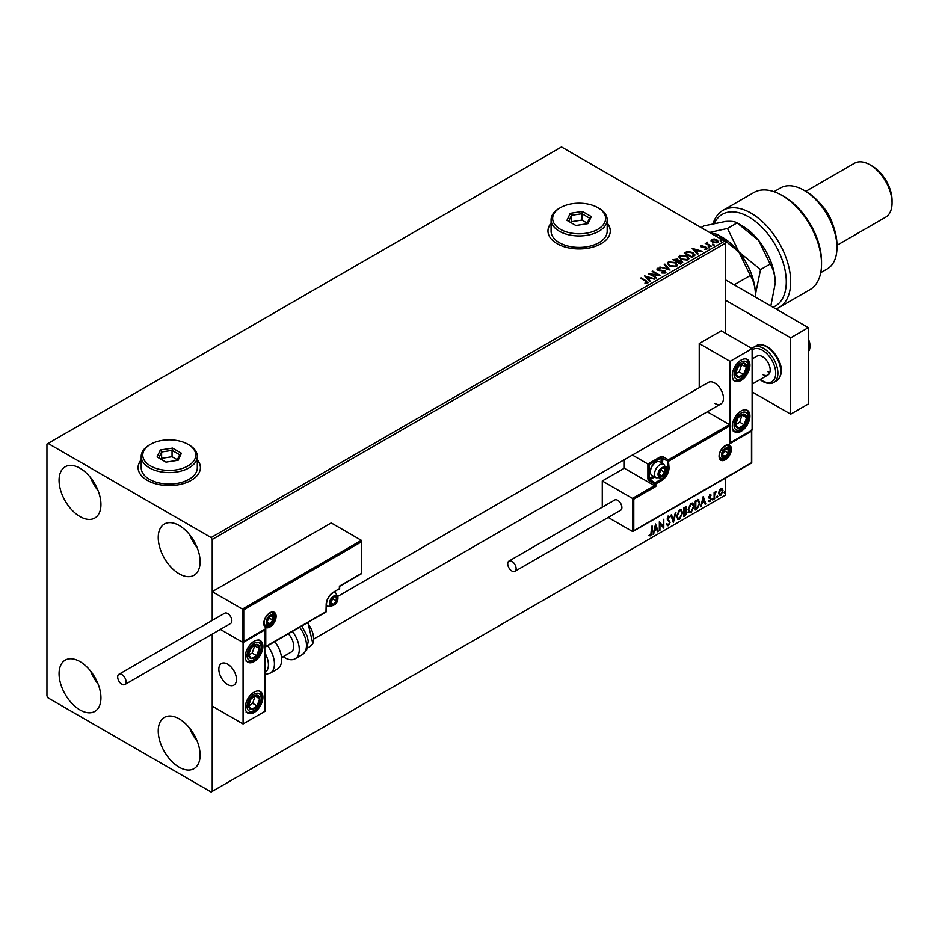 <?xml version="1.0" encoding="UTF-8"?>
<svg xmlns="http://www.w3.org/2000/svg" width="939" height="939" viewBox="0 0 939 939"><rect width="100%" height="100%" fill="white"/><g stroke="black" fill="none" stroke-linecap="round" stroke-linejoin="round"><path stroke-width="1.41" d="M141.202 459.746A31.163 17.994 0 0 0 138.092 467.587A31.163 17.994 0 0 0 147.212 480.31A31.163 17.994 0 0 0 181.18 484.207A31.163 17.994 0 0 0 200.418 467.587A31.163 17.994 0 0 0 197.296 459.746M141.202 460.004A31.163 17.994 0 0 0 138.092 467.716M551.087 223.106A31.163 17.994 0 0 0 547.965 230.947A31.163 17.994 0 0 0 557.097 243.671A31.163 17.994 0 0 0 591.054 247.567A31.163 17.994 0 0 0 610.291 230.947A31.163 17.994 0 0 0 607.181 223.106M551.087 223.365A31.163 17.994 0 0 0 547.965 231.076M179.173 767.21A29.602 17.09 60 0 1 159.83 741.117A29.602 17.09 60 0 1 164.372 717.396A29.602 17.09 60 0 1 179.173 718.863A29.602 17.09 60 0 1 198.505 744.956A29.602 17.09 60 0 1 193.974 768.677A29.602 17.09 60 0 1 179.173 767.21M197.225 741.247A29.602 17.09 60 0 1 189.76 728.3M80.003 516.567A29.602 17.09 60 0 1 60.659 490.487A29.602 17.09 60 0 1 65.202 466.765A29.602 17.09 60 0 1 80.003 468.221A29.602 17.09 60 0 1 99.346 494.313A29.602 17.09 60 0 1 94.804 518.035A29.602 17.09 60 0 1 80.003 516.567M98.067 490.604A29.602 17.09 60 0 1 90.59 477.658M179.173 573.823A29.602 17.09 60 0 1 159.83 547.73A29.602 17.09 60 0 1 164.372 524.009A29.602 17.09 60 0 1 179.173 525.476A29.602 17.09 60 0 1 198.505 551.569A29.602 17.09 60 0 1 193.974 575.29A29.602 17.09 60 0 1 179.173 573.823M197.225 547.86A29.602 17.09 60 0 1 189.76 534.913M80.003 709.954A29.602 17.09 60 0 1 60.659 683.874A29.602 17.09 60 0 1 65.202 660.152A29.602 17.09 60 0 1 80.003 661.608A29.602 17.09 60 0 1 99.346 687.7A29.602 17.09 60 0 1 94.804 711.422A29.602 17.09 60 0 1 80.003 709.954M98.067 683.991A29.602 17.09 60 0 1 90.59 671.045M725.671 333.368L725.671 243.037L212.226 539.467L211.122 537.566L724.568 241.123L561.499 146.977L46.95 444.053L46.95 695.963L48.053 697.877L211.122 792.023L212.226 791.389L212.226 634.095L212.226 706.14L243.072 723.957L265.115 711.234L264.728 629.576M719.227 490.581L720.835 488.573L722.431 488.726L723.007 490.71L720.835 495.311L719.532 495.44L718.652 493.221L719.227 490.581M722.114 488.468L723.007 490.71M714.11 499.079L714.11 492.576L714.696 492.236L714.696 493.186L716.187 491.484L714.79 494.266L714.11 499.079M709.99 494.83L711.14 495.099L709.461 496.813L711.14 499.032L709.884 501.626L708.663 501.449L710.541 499.407L708.863 497.189L709.99 494.83L711.14 495.099L710.377 495.534M710.788 495.862L709.591 495.358L709.461 496.813M709.015 496.567L711.14 499.032M710.694 498.773L709.884 501.626L708.663 501.449M709.004 500.651L709.825 500.874M710.4 498.867L709.051 498.081M698.217 499.665L699.966 502.905L697.008 508.95L695.224 509.983L695.224 501.086L698.886 499.83M685.834 506.743L685.447 510.311L687.113 512.142L685.294 515.722L683.745 516.603L683.745 507.706L686.08 506.825L686.62 508.257L685.893 510.57L686.55 510.675M673.369 522.6L670.892 515.124L671.538 514.748L673.416 520.429L675.939 512.213L673.369 522.6M659.917 530.371L659.331 530.711L659.331 521.802L663.18 526.216L663.779 519.232L663.779 528.141L659.917 523.739L659.917 530.371L659.331 530.195M651.513 532.237L652.112 525.969L652.112 531.99L650.692 535.923L649.236 535.735L649.542 534.878L650.692 535.007L651.513 532.237M651.666 526.227L650.692 535.923L649.236 535.735M212.226 791.389L725.671 494.947L725.671 477.963M243.741 609.834L243.741 641.384L265.772 628.661L265.772 646.466L326.15 611.606L326.15 604.739A10.282 5.939 -60 0 1 333.427 592.145L339.378 588.706L339.378 586.171L361.409 573.447L361.409 541.885L243.741 609.834L212.226 591.64L212.226 620.421L212.226 539.467M655.563 523.974L658.133 531.392L657.488 531.767L656.701 529.373L654.53 530.617L653.098 534.303L655.563 523.974M669.542 517.729L668.063 516.931L669.096 517.483L668.063 516.931L667.289 518.504L669.66 522.049L668.474 525.652L666.737 524.713L667.218 523.985L668.427 524.772L669.507 522.636L667.136 519.138L668.509 516.274L670 516.919L669.542 517.729L668.509 517.189L667.735 518.762L670.106 522.307L668.474 525.652L667.476 525.723M667.218 523.985L668.427 524.772M668.509 516.274L670 516.919L669.214 517.283M676.632 516.309L679.554 509.889L681.35 509.736L682.559 512.835L679.601 519.232L677.852 519.373L676.632 516.309M688.099 509.677L691.034 503.269L692.818 503.116L694.027 506.215L691.081 512.612L689.32 512.753L688.099 509.677M703.229 496.461L705.799 503.879L705.154 504.255L704.356 501.849L702.196 503.104L700.752 506.79L703.229 496.461M712.231 499.536L712.724 498.515L712.724 499.994L711.785 499.29M712.724 498.515L713.217 498.973L712.278 499.736M716.774 496.907L717.267 495.886L717.267 497.365L716.34 496.661M717.267 495.886L717.76 496.344L716.833 497.118M724.192 492.635L724.685 491.602L724.685 493.092L723.746 492.376M724.685 491.602L725.178 492.059L724.251 492.834M711.128 240.807L711.785 239.339L714.321 238.952L716.891 239.774L718.37 241.652L717.619 242.708L712.548 242.285L711.058 240.407M710.8 246.534L705.166 243.283L706.586 243.412L707.337 242.133L707.654 243.929L711.398 246.194L710.8 246.534M705.6 243.53L706.586 243.929L707.337 242.133M707.29 242.743L707.654 244.433L710.952 246.441M700.611 246.429L700.952 245.595L702.9 245.396L701.679 245.971L701.867 246.746L706.304 247.368L706.68 249.023L704.696 249.293L705.917 248.659L705.741 247.72L702.36 247.497L701.304 247.098L700.952 245.595L700.553 246.171M701.679 245.971L701.867 247.25L702.525 246.957M707.126 248.401L706.68 249.023M704.52 249.305L705.917 249.175L705.741 247.72M693.71 256.406L691.914 257.439L684.202 252.99L687.477 251.406L692.9 252.532L694.966 254.915L693.71 256.406M680.446 264.059L672.735 259.61L677.512 259.058L678.428 260.42L681.62 260.854L682.7 262.227L680.446 264.059M678.451 260.22L678.428 260.925L681.62 260.854M670.059 270.056L659.871 267.028L668.251 268.953L664.272 264.493L664.918 264.117L670.059 270.056M656.607 277.815L648.309 273.707L657.91 274.798L652.159 271.477L652.758 271.136L660.469 275.597L650.88 274.505L656.607 277.815M644.952 283.578L646.795 282.803L645.621 281.184L640.492 278.214L641.091 277.874L646.302 280.878L647.593 283.261L645.246 283.59L644.952 283.073L646.971 282.651M648.11 282.545L647.593 283.261M211.122 537.566L48.053 443.419M644.553 275.878L654.835 278.848L650.927 278.249L648.755 279.505L650.434 281.383L649.788 281.759L644.553 275.878M665.364 272.991L661.948 273.014L664.53 272.556L664.307 271.183L657.723 270.127L657.3 268.284L660.094 268.178L658.086 268.754L658.286 269.763L664.906 270.843L665.364 272.991L665.927 272.193M662.042 272.521L664.53 273.073L664.307 271.183M656.819 269.012L660.094 268.178M658.086 268.754L658.286 270.268L659.636 270.127M669.507 265.96L667.383 263.343L668.345 261.911L675.399 262.521L677.477 265.138L676.503 266.57L669.507 265.96M680.975 259.34L678.85 256.723L679.813 255.291L686.867 255.889L688.944 258.518L687.97 259.939L680.975 259.34M692.207 248.365L702.489 251.323L698.581 250.736L696.421 251.981L698.1 253.87L697.454 254.246L692.207 248.365M708.382 247.309L708.229 246.652L709.52 247.391M712.924 244.68L712.783 244.023L714.063 244.762M720.342 240.396L720.19 239.738L721.481 240.478M724.568 241.123L725.671 243.037M610.291 231.076A31.163 17.994 0 0 0 607.181 223.365M200.418 467.716A31.163 17.994 0 0 0 197.296 460.004M640.938 278.472L641.091 277.874M641.091 278.39L646.302 281.395L647.593 283.766M645.058 276.453L654.248 279.176M650.14 281.559L648.755 279.505M646.455 276.923L648.215 279.411L649.882 277.944L646.455 276.923L648.215 278.895L649.882 277.944M649.236 274.247L657.91 274.798M652.605 271.735L652.758 271.136M652.758 271.653L659.554 275.573M656.173 278.073L650.88 274.505M664.53 273.073L664.307 271.688L664.53 273.073M658.086 269.258L658.286 270.268L658.086 269.258M659.636 270.643L661.138 270.15M661.138 270.655L664.906 270.843M664.906 271.359L665.892 272.427M660.516 267.169L668.251 268.953M664.577 264.821L664.918 264.117M664.918 264.622L669.648 269.927M667.406 263.613L668.345 261.911M668.345 262.415L675.399 262.521M675.399 263.026L677.453 265.397M668.427 263.789L670.094 266.124L675.681 266.629L676.467 265.174M674.801 262.861L669.155 262.357L668.392 263.519L670.094 265.62L675.681 266.124L676.491 264.915L674.801 262.861M673.169 259.857L677.512 259.058M677.512 259.563L678.428 260.925M681.62 261.359L682.653 262.462M677.383 261.605L680.247 263.765L681.021 261.195L677.383 261.605L680.247 263.26L681.021 261.195M674.12 259.716L676.585 261.652L676.925 259.41L674.12 259.716L676.585 261.148L676.925 259.41M678.874 256.981L679.813 255.291M679.813 255.795L686.867 255.889M686.867 256.406L688.933 258.765M679.895 257.169L681.561 259.504L687.16 260.009L687.935 258.554M686.268 256.241L680.634 255.737L679.871 256.899L681.561 259L687.16 259.504L687.958 258.295L686.268 256.241M684.637 253.237L687.477 251.406M687.477 251.922L692.9 252.532M692.9 253.037L694.93 255.173M693.745 255.748L692.301 252.873L687.9 252.016L685.587 253.096L691.714 257.145L693.874 254.962M685.587 253.096L691.714 256.64L693.909 255.22M692.724 248.941L701.914 251.664M697.794 254.035L696.421 251.981M694.121 249.41L695.881 251.887L697.536 250.42L694.121 249.41L695.881 251.382L697.536 250.42M700.952 246.1L702.9 245.912M701.679 246.488L701.867 247.25L701.679 246.488M702.525 247.462L705.236 246.969M705.236 247.485L706.304 247.368M706.304 247.873L706.68 249.539M705.917 249.175L705.741 248.236L705.917 249.175M708.382 247.814L708.229 247.157M709.368 247.239L709.52 247.896M706.586 243.929L706.691 242.79M707.29 243.248L707.654 244.433L707.29 243.248M712.924 245.185L712.783 244.527M713.91 244.621L714.063 245.279M711.128 241.311L711.785 239.339M711.785 239.844L714.321 238.952M714.321 239.457L716.891 239.774M716.891 240.29L718.347 241.898M712.478 240.243L713.147 242.462L716.927 242.814L717.419 241.781M712.02 240.748L712.478 239.738L713.147 241.945L717.455 242.039M716.927 242.814L716.304 240.126L712.478 239.738M720.342 240.9L720.19 240.243M721.328 240.337L721.481 240.994M650.258 535.664L648.802 535.476M655.469 524.396L658.133 531.392M654.53 530.617L656.701 529.373M654.096 530.371L653.744 533.927M655.61 526.098L654.342 529.303L656.443 528.598L655.61 526.098L654.788 529.561M659.331 521.861L663.18 526.216M663.333 519.49L663.333 527.847M659.471 530.112L659.917 523.739M668.028 525.406L667.265 525.558M666.784 523.727L667.993 524.514L666.784 523.727M668.075 516.016L669.566 516.661M671.244 514.924L673.416 520.429M675.352 512.553L673.122 521.873M681.127 509.631L682.559 512.835M682.125 512.577L679.601 519.232M679.167 518.974L677.641 519.22M680.787 510.616L679.143 510.534L676.784 515.699L677.981 518.281M681.972 513.175L681.01 510.71L679.59 510.793L677.219 515.957L678.204 518.434L679.59 518.328L681.972 513.175M685.447 510.311L687.113 512.142M686.667 511.884L685.294 515.722M684.848 515.464L683.745 516.098M686.515 512.483L685.141 511.168L686.08 512.225L685.141 511.168L683.897 511.79L684.343 515.347L686.515 512.483L685.587 511.426L684.343 512.037L684.343 515.347M686.022 508.609L683.897 508.022L684.343 511.133L686.022 508.609L684.343 508.269L684.343 511.133M692.595 503.011L694.027 506.215M693.592 505.957L691.081 512.612M690.635 512.354L689.109 512.6M692.266 503.985L690.611 503.914L688.252 509.079L689.461 511.649M693.44 506.555L692.477 504.079L691.057 504.173L688.698 509.337L689.672 511.814L691.057 511.708L693.44 506.555M697.783 499.407L699.52 502.647L697.008 508.95M696.574 508.692L695.224 509.478M698.299 500.722L695.376 501.391L695.811 508.727L698.041 507.224L699.367 503.245L697.912 500.687L695.811 501.649L695.811 508.727M697.466 500.44L698.088 500.557M703.123 496.872L705.799 503.879M702.196 503.104L704.356 501.849M701.75 502.846L701.398 506.414M703.276 498.574L702.008 501.79L704.109 501.086L703.276 498.574L702.442 502.048M709.555 494.583L710.694 494.841M710.354 495.604L709.591 495.358L710.354 495.604M709.755 497.4L710.506 497.881M709.45 501.379L708.229 501.203M708.569 500.405L709.379 500.616M708.616 497.834L709.778 498.562M714.262 492.482L714.696 493.186M715.624 491.602L715.894 492.341M714.556 493.104L714.79 494.266M714.356 494.008L714.696 498.738M722.561 490.451L720.835 495.311M720.389 495.064L719.333 495.276M721.492 489.231L720.389 489.125L718.804 492.623L720.389 494.266M718.804 492.623L720.823 494.513L719.685 494.419M720.823 494.513L722.408 491.05L720.823 489.372L719.251 492.881M721.281 489.066L720.389 489.125M714.661 403.347A12.465 7.195 -120 0 0 720.894 403.958A12.465 7.195 -120 0 0 722.795 393.969A12.465 7.195 -120 0 0 714.661 382.983A12.465 7.195 -120 0 0 708.429 382.373L337.829 596.335M741.106 431.33A12.465 7.195 -60 0 1 734.861 431.952A12.465 7.195 -60 0 1 732.96 421.963A12.465 7.195 -60 0 1 741.106 410.977A12.465 7.195 -60 0 1 747.338 410.355A12.465 7.195 -60 0 1 749.24 420.343A12.465 7.195 -60 0 1 741.106 431.33M741.106 360.083A12.465 7.195 120 0 0 732.96 371.069A12.465 7.195 120 0 0 734.861 381.058A12.465 7.195 120 0 0 741.106 380.436A12.465 7.195 120 0 0 749.24 369.461A12.465 7.195 120 0 0 747.338 359.473A12.465 7.195 120 0 0 741.106 360.083M730.084 361.362L752.116 348.639L752.116 430.062L730.084 442.785L730.084 361.362L699.226 343.545L699.226 387.678M752.116 348.639L721.269 330.821L699.226 343.545M227.649 684.508A12.465 7.195 60 0 1 219.503 673.533A12.465 7.195 60 0 1 221.416 663.544A12.465 7.195 60 0 1 227.649 664.155A12.465 7.195 60 0 1 235.795 675.141A12.465 7.195 60 0 1 233.881 685.13A12.465 7.195 60 0 1 227.649 684.508M254.093 641.255A12.465 7.195 -60 0 1 260.326 640.633A12.465 7.195 -60 0 1 262.239 650.621A12.465 7.195 -60 0 1 254.093 661.608A12.465 7.195 -60 0 1 247.861 662.23A12.465 7.195 -60 0 1 245.948 652.241A12.465 7.195 -60 0 1 254.093 641.255M254.093 712.501A12.465 7.195 120 0 0 262.239 701.515A12.465 7.195 120 0 0 260.326 691.527A12.465 7.195 120 0 0 254.093 692.149A12.465 7.195 120 0 0 245.948 703.135A12.465 7.195 120 0 0 247.861 713.124A12.465 7.195 120 0 0 254.093 712.501M243.072 723.957L243.072 642.522L265.115 629.811M243.072 642.522L220.348 629.412L242.415 642.147L242.415 609.071L361.409 540.359L331.221 522.929L212.226 591.64M808.315 339.261A7.794 4.495 60 0 1 809.77 343.439A7.794 4.495 60 0 1 809.852 344.566L809.852 347.113A10.904 6.303 -120 0 0 809.747 345.529A10.904 6.303 -120 0 0 808.315 340.869M236.335 677.618A12.465 7.195 -120 0 0 230.313 666.174A12.465 7.195 -120 0 0 221.416 663.544A12.465 7.195 -120 0 0 218.963 671.045A12.465 7.195 -120 0 0 224.984 682.5A12.465 7.195 -120 0 0 233.881 685.13A12.465 7.195 -120 0 0 236.335 677.618M808.315 351.562A10.904 6.303 -120 0 0 809.852 347.113M361.409 541.885L361.409 540.359L361.409 541.885M243.741 641.384L242.415 642.147L243.741 641.384M265.772 628.661L264.446 629.423M265.772 646.466L264.446 647.241M624.306 459.723L624.306 468.232L654.495 485.663L632.463 498.386L633.778 499.149L633.778 530.699L632.463 531.462L632.463 498.386L602.275 480.956L602.275 507.189M624.306 468.232L602.275 480.956M665.927 466.812L667.723 467.845L667.723 460.979L669.038 460.979L729.415 426.118L729.415 424.592L729.415 443.924L729.415 442.398L729.415 443.924L751.458 431.201L751.458 429.675L751.458 462.763L632.463 531.462L608.19 517.448M661.103 462.669L661.103 457.927L667.723 460.979L668.38 459.828L669.038 467.845A10.282 5.939 -60 0 1 661.772 480.439L655.821 483.878L655.821 486.425L654.495 485.663L654.495 483.878L649.213 480.827A1.866 1.08 -120 0 1 647.887 478.538L647.887 464.03L660.446 456.777A1.866 1.08 0 0 1 663.087 456.777L668.38 459.828L729.415 424.592L707.29 411.81M660.446 456.777L661.103 457.927L649.213 464.793L632.37 455.063M658.462 473.949A4.672 2.7 120 0 0 658.908 475.603A4.672 2.7 120 0 0 661.772 475.862A4.672 2.7 120 0 0 664.636 472.305A4.672 2.7 120 0 0 664.636 468.479A4.672 2.7 120 0 0 661.772 468.232A4.672 2.7 120 0 0 658.908 471.789A4.672 2.7 120 0 0 658.462 473.949M658.755 473.608L658.908 475.603L661.772 475.862L664.636 472.305L664.636 468.479L661.772 468.232L658.908 471.789L658.755 473.608L661.326 470.392L661.326 468.667M650.398 471.836A7.794 4.495 120 0 0 652.006 475.404L656.115 477.775A7.794 4.495 -60 0 1 654.495 474.207A7.794 4.495 -60 0 1 657.899 466.366A7.794 4.495 -60 0 1 663.896 464.277L659.8 461.918A7.794 4.495 120 0 0 655.903 462.305A7.794 4.495 120 0 0 650.398 471.836L650.398 470.979A6.737 3.885 -60 0 1 655.152 462.727A6.737 3.885 -60 0 1 655.516 462.54M658.767 474.136L661.772 475.862M661.326 470.392L664.636 472.305M662.641 467.34L664.636 468.479M330.117 602.451A4.672 2.7 120 0 0 330.563 604.106A4.672 2.7 120 0 0 333.427 604.364A4.672 2.7 120 0 0 336.291 600.796A4.672 2.7 120 0 0 336.291 596.981A4.672 2.7 120 0 0 333.427 596.723A4.672 2.7 120 0 0 330.563 600.291A4.672 2.7 120 0 0 330.117 602.451M330.411 602.11L330.563 604.106L333.427 604.364L336.291 600.796L336.291 596.981L333.427 596.723L330.563 600.291L330.411 602.11M330.411 602.087L332.981 598.894L332.981 597.157M330.422 602.627L333.427 604.364M332.981 598.894L336.291 600.796M334.296 595.831L336.291 596.981M266.653 621.794A4.672 2.7 120 0 0 267.099 623.437A4.672 2.7 120 0 0 269.963 623.696A4.672 2.7 120 0 0 272.826 620.139A4.672 2.7 120 0 0 272.826 616.324A4.672 2.7 120 0 0 269.963 616.066A4.672 2.7 120 0 0 267.099 619.623A4.672 2.7 120 0 0 266.653 621.794M266.946 621.454L267.099 623.437L269.963 623.696L272.826 620.139L272.826 616.324L269.963 616.066L267.099 619.623L266.946 621.454L269.516 618.226L269.516 616.5M266.958 621.97L269.963 623.696M269.516 618.226L272.826 620.139M270.831 615.174L272.826 616.324M721.927 454.617A4.672 2.7 120 0 0 722.373 456.272A4.672 2.7 120 0 0 725.237 456.518A4.672 2.7 120 0 0 728.101 452.962A4.672 2.7 120 0 0 728.101 449.147A4.672 2.7 120 0 0 725.237 448.889A4.672 2.7 120 0 0 722.373 452.445A4.672 2.7 120 0 0 721.927 454.617M722.22 454.276L722.373 456.272L725.237 456.518L728.101 452.962L728.101 449.147L725.237 448.889L722.373 452.445L722.22 454.276M722.22 454.253L724.791 451.049L724.791 449.323M722.232 454.793L725.237 456.518M724.791 451.049L728.101 452.962M726.105 447.997L728.101 449.147M745.707 371.081A7.794 4.495 120 0 0 746.599 367.442A7.794 4.495 120 0 0 744.111 363.193A7.794 4.495 120 0 0 738.617 366.022A7.794 4.495 120 0 0 735.601 373.088A7.794 4.495 120 0 0 738.089 377.325A7.794 4.495 120 0 0 743.582 374.508A7.794 4.495 120 0 0 745.707 371.081M744.944 370.882L746.599 367.442L744.111 363.193L738.617 366.022L735.601 373.088L738.089 377.325L743.582 374.508L744.944 370.882M735.883 373.652L739.181 371.961L741.81 364.226M739.181 371.961L743.582 374.508M742.197 364.895L746.599 367.442M258.706 652.253A7.794 4.495 120 0 0 259.598 648.603A7.794 4.495 120 0 0 257.11 644.365A7.794 4.495 120 0 0 251.605 647.194A7.794 4.495 120 0 0 248.589 654.26A7.794 4.495 120 0 0 251.077 658.497A7.794 4.495 120 0 0 256.582 655.668A7.794 4.495 120 0 0 258.706 652.253M257.943 652.053L259.598 648.603L257.11 644.365L251.605 647.194L248.589 654.26L251.077 658.497L256.582 655.668L257.943 652.053M248.882 654.823L252.168 653.133L254.798 645.398M252.168 653.133L256.582 655.668M255.185 646.067L259.598 648.603M249.481 708.464A7.794 4.495 120 0 0 251.605 709.438A7.794 4.495 120 0 0 257.11 705.917A7.794 4.495 120 0 0 259.598 698.804A7.794 4.495 120 0 0 256.582 695.212A7.794 4.495 120 0 0 251.077 698.733A7.794 4.495 120 0 0 248.589 705.846A7.794 4.495 120 0 0 249.481 708.464M249.95 707.56L251.605 709.438L257.11 705.917L259.598 698.804L256.582 695.212L251.077 698.733L248.589 705.846L249.95 707.56M248.671 705.952L252.697 703.37L255.032 696.069M252.697 703.37L257.11 705.917M255.185 696.257L259.598 698.804M736.493 427.292A7.794 4.495 120 0 0 738.617 428.266A7.794 4.495 120 0 0 744.111 424.745A7.794 4.495 120 0 0 746.599 417.632A7.794 4.495 120 0 0 743.582 414.04A7.794 4.495 120 0 0 738.089 417.573A7.794 4.495 120 0 0 735.601 424.686A7.794 4.495 120 0 0 736.493 427.292M736.962 426.388L738.617 428.266L744.111 424.745L746.599 417.632L743.582 414.04L738.089 417.573L735.601 424.686L736.962 426.388M735.671 424.78L739.709 422.198L742.033 414.897M739.709 422.198L744.111 424.745M742.197 415.085L746.599 417.632M265.115 672.488A17.137 9.895 -120 0 0 265.115 653.274M267.556 645.762A20.259 11.691 60 0 1 270.244 673.134L277.439 668.979A20.259 11.691 -120 0 0 274.763 641.595M288.296 633.778A12.465 7.195 60 0 1 292.933 650.164A12.465 7.195 60 0 1 291.172 652.053L281.536 657.617M292.393 631.419A20.259 11.691 60 0 1 297.921 655.739A20.259 11.691 60 0 1 295.069 658.802A20.259 11.691 60 0 1 283.191 656.666M121.87 684.261A5.916 3.416 -120 0 0 124.84 684.554A5.916 3.416 -120 0 0 125.744 679.801A5.916 3.416 -120 0 0 121.87 674.589A5.916 3.416 -120 0 0 118.913 674.296A5.916 3.416 -120 0 0 118.009 679.038A5.916 3.416 -120 0 0 121.87 684.261M124.84 684.554L230.607 623.484A5.916 3.416 -120 0 0 231.522 618.742A5.916 3.416 -120 0 0 227.649 613.519A5.916 3.416 -120 0 0 224.691 613.226L118.913 674.296M516.11 568.611A5.916 3.416 -120 0 0 513.527 562.649A5.916 3.416 -120 0 0 508.961 561.064A5.916 3.416 -120 0 0 507.729 563.776A5.916 3.416 -120 0 0 510.323 569.738A5.916 3.416 -120 0 0 514.877 571.323A5.916 3.416 -120 0 0 516.11 568.611M514.877 571.323L620.656 510.253A5.916 3.416 -120 0 0 621.888 507.541A5.916 3.416 -120 0 0 619.294 501.579A5.916 3.416 -120 0 0 614.74 499.994L508.961 561.064M808.315 355.834L808.315 356.726M725.671 279.928L808.315 327.641L808.315 403.981L790.685 414.158L752.116 391.892M725.671 300.292L790.685 337.817L790.685 414.158M808.315 327.641L790.685 337.817M752.116 358.944L757.022 356.104A10.904 6.303 60 0 1 762.48 356.656A10.904 6.303 60 0 1 769.604 366.257A10.904 6.303 60 0 1 767.926 375.001A10.904 6.303 60 0 1 762.48 374.461M769.839 372.454A10.904 6.303 60 0 1 767.539 371.539M772.95 307.229A52.983 30.588 -120 0 0 784.006 265.69A52.983 30.588 -120 0 0 748.817 216.956A52.983 30.588 -120 0 0 714.368 223.306M713.1 223.599A56.094 32.384 60 0 1 722.971 210.359A56.094 32.384 60 0 1 751.012 213.141A56.094 32.384 60 0 1 787.668 262.568A56.094 32.384 60 0 1 779.065 307.523A56.094 32.384 60 0 1 775.954 308.954M806.108 191.509L803.901 190.241L806.108 191.509A43.628 25.189 60 0 1 836.954 244.95L836.954 247.485A46.75 26.985 -120 0 0 803.901 190.241L803.901 190.241A46.75 26.985 -120 0 0 780.532 187.917L773.994 191.697M820.745 272.662L827.282 268.894A46.75 26.985 -120 0 0 836.954 247.485M820.909 204.42A31.163 17.994 60 0 1 833.175 225.677M872.214 166.062L870.019 164.795L872.214 166.062A28.053 16.198 60 0 1 892.05 200.418L892.05 202.965A31.163 17.994 -120 0 0 870.019 164.795L870.019 164.795A31.163 17.994 -120 0 0 854.431 163.245L805.744 191.356M836.954 245.302L885.594 217.226A31.163 17.994 -120 0 0 892.05 202.965M779.065 307.523L809.911 289.705A56.094 32.384 -120 0 0 821.531 264.023A56.094 32.384 -120 0 0 781.87 195.324A56.094 32.384 -120 0 0 753.817 192.542L722.971 210.359M781.87 195.324L784.077 196.603A52.983 30.588 60 0 1 821.531 261.488L821.531 264.023M710.001 232.719L717.255 234.363L738.899 251.969L750.308 275.479L734.134 284.822M750.308 275.479C753.501 280.491 755.214 286.853 755.426 294.564L760.543 269.575L738.899 251.969A46.75 26.985 60 0 0 722.373 237.309L717.255 234.363L715.049 235.63M701.081 227.567L704.039 225.865L725.671 221.428C731.317 221.029 735.12 221.522 737.092 222.907L727.479 228.459L738.899 251.969A46.75 26.985 60 0 1 755.426 294.564L755.355 297.064M755.508 297.158L755.426 294.564A46.75 26.985 60 0 1 755.426 295.069M727.479 228.459L709.52 232.438M775.262 283.108C775.039 275.409 773.337 269.047 770.144 264.023L758.724 240.513L737.092 222.907L742.197 225.865A46.75 26.985 60 0 1 758.724 240.513A46.75 26.985 60 0 1 775.262 283.108L770.849 306.008M770.144 264.023L760.543 269.575M560.395 229.292A26.492 15.294 0 0 0 597.861 229.292A26.492 15.294 0 0 0 597.861 207.672A26.492 15.294 0 0 0 597.861 207.66L598.965 208.305A28.053 16.198 180 0 1 607.181 219.749A28.053 16.198 180 0 1 589.868 234.715A28.053 16.198 180 0 1 559.304 231.205A28.053 16.198 180 0 1 551.087 219.749A28.053 16.198 180 0 1 559.304 208.305L560.395 207.672A26.492 15.294 0 0 0 560.395 229.292M551.087 219.749L551.087 231.205A28.053 16.198 0 0 0 559.304 242.649A28.053 16.198 0 0 0 589.868 246.159A28.053 16.198 0 0 0 607.181 231.205L607.181 219.749M582.391 211.451L591.3 216.592L588.037 223.623L575.877 225.501L566.968 220.36L570.231 213.341L582.391 211.451L581.922 213.728L571.499 215.348L568.705 221.369M597.861 207.66A26.492 15.294 0 0 0 560.395 207.672M587.227 223.153L581.922 220.09L571.499 221.71L571.499 215.348L570.231 213.341M571.499 221.71L571.029 222.707M581.922 220.09L581.922 213.728L589.563 218.141L586.934 223.787M591.3 216.592L589.563 218.141M150.522 465.932A26.492 15.294 0 0 0 187.988 465.932A26.492 15.294 0 0 0 187.988 444.311L189.091 444.945A28.053 16.198 180 0 1 197.296 456.389A28.053 16.198 180 0 1 179.983 471.355A28.053 16.198 180 0 1 149.418 467.845A28.053 16.198 180 0 1 141.202 456.389A28.053 16.198 180 0 1 149.418 444.945L150.522 444.311A26.492 15.294 0 0 0 150.522 465.932M141.202 456.389L141.202 467.845A28.053 16.198 0 0 0 149.418 479.289A28.053 16.198 0 0 0 179.983 482.81A28.053 16.198 0 0 0 197.296 467.845L197.296 456.389M172.518 448.103L181.415 453.244L178.164 460.263L165.992 462.141L157.083 457L160.346 449.981L172.518 448.103L172.048 450.368L161.614 451.988L158.82 458.009M189.091 444.945L187.988 444.311A26.492 15.294 0 0 0 150.522 444.311M177.354 459.793L172.048 456.73L161.614 458.349L161.614 451.988L160.346 449.981M161.614 458.349L161.156 459.347M172.048 456.73L172.048 450.368L179.678 454.781L177.06 460.439M181.415 453.244L179.678 454.781M263.789 623.449A8.721 5.035 -60 0 1 269.963 612.756A8.721 5.035 -60 0 1 276.125 616.324A8.721 5.035 -60 0 1 269.963 627.006A8.721 5.035 -60 0 1 263.789 623.449M274.81 616.324A7.794 4.495 120 0 0 273.19 612.756C273.777 610.139 263.941 615.538 264.059 623.062L265.408 626.243A7.794 4.495 120 0 0 271.406 624.165A7.794 4.495 120 0 0 274.81 616.324M339.378 587.943L339.179 589.14A0.939 0.939 0 0 0 339.648 588.33L339.648 586.323L361.679 573.6L361.679 540.97M338.709 589.093L333.427 592.145M332.793 592.544L333.228 592.579C329.12 595.443 326.854 599.364 326.432 604.364L326.15 604.739M326.185 604L325.962 612.04L265.115 647.171M326.15 610.843L326.432 611.23A0.939 0.939 0 0 1 325.962 612.04M731.399 449.147A8.721 5.035 -60 0 1 725.237 459.828A8.721 5.035 -60 0 1 719.063 456.272A8.721 5.035 -60 0 1 725.237 445.579A8.721 5.035 -60 0 1 731.399 449.147M720.683 459.077A7.794 4.495 120 0 0 726.68 456.988A7.794 4.495 120 0 0 730.084 449.147A7.794 4.495 120 0 0 728.464 445.579C729.051 442.962 719.215 448.373 719.333 455.885L720.683 459.077M655.821 486.425L633.778 499.149M663.087 456.777L662.429 463.432M659.307 478.256L661.103 479.301A9.355 5.399 120 0 0 667.723 467.845L669.038 467.845M654.636 476.93L649.87 479.676L655.152 482.728L661.103 479.301L661.772 480.439M649.213 464.793L649.213 478.538L653.321 476.167M654.495 483.878L655.821 483.878L655.152 482.728L654.495 483.878M649.213 480.827L649.87 479.676L649.213 478.538L647.887 478.538M658.028 474.207A5.294 3.063 120 0 0 661.772 476.366A5.294 3.063 120 0 0 665.516 469.887A5.294 3.063 120 0 0 661.772 467.716A5.294 3.063 120 0 0 658.028 474.207M329.683 602.709A5.294 3.063 120 0 0 333.427 604.869A5.294 3.063 120 0 0 337.171 598.378A5.294 3.063 120 0 0 333.427 596.218A5.294 3.063 120 0 0 329.683 602.709M326.432 605.502L327.77 606.277A7.794 4.495 -60 0 1 326.432 604.528M333.38 592.486A7.794 4.495 -60 0 1 335.552 592.779L334.214 592.004M266.218 622.041A5.294 3.063 120 0 0 269.963 624.212A5.294 3.063 120 0 0 273.707 617.721A5.294 3.063 120 0 0 269.963 615.55A5.294 3.063 120 0 0 266.218 622.041M721.492 454.875A5.294 3.063 120 0 0 725.237 457.035A5.294 3.063 120 0 0 728.981 450.544A5.294 3.063 120 0 0 725.237 448.384A5.294 3.063 120 0 0 721.492 454.875M746.998 371.304A9.977 5.763 120 0 0 744.956 361.222A9.977 5.763 120 0 0 735.202 369.215A9.977 5.763 120 0 0 737.244 379.309A9.977 5.763 120 0 0 746.998 371.304M259.997 652.476A9.977 5.763 120 0 0 257.955 642.393A9.977 5.763 120 0 0 248.189 650.387A9.977 5.763 120 0 0 250.232 660.481A9.977 5.763 120 0 0 259.997 652.476M248.189 710.189A9.977 5.763 120 0 0 257.955 706.914A9.977 5.763 120 0 0 259.997 694.461A9.977 5.763 120 0 0 250.232 697.736A9.977 5.763 120 0 0 248.189 710.189M735.202 429.017A9.977 5.763 120 0 0 744.956 425.743A9.977 5.763 120 0 0 746.998 413.289A9.977 5.763 120 0 0 737.244 416.564A9.977 5.763 120 0 0 735.202 429.017M301.83 625.973L307.323 636.36L308.227 641.208L306.654 650.034L302.276 654.636A20.259 11.691 -120 0 0 305.128 651.584A20.259 11.691 -120 0 0 299.588 627.264M307.863 622.487L312.84 643.579L310.046 646.56A17.137 9.895 -120 0 0 312.452 643.966A17.137 9.895 -120 0 0 307.299 622.815M756.318 345.728C758.829 343.979 762.456 344.296 767.222 346.644C777.621 353.264 787.563 372.008 776.565 380.811A20.259 11.691 -120 0 0 779.675 364.578A20.259 11.691 -120 0 0 766.447 346.726A20.259 11.691 -120 0 0 756.318 345.728L753.454 347.371A20.259 11.691 60 0 1 763.571 348.381A20.259 11.691 60 0 1 776.811 366.233A20.259 11.691 60 0 1 773.701 382.466C771.107 384.204 767.48 383.887 762.797 381.539L759.98 379.591M760.332 379.391A18.698 10.799 -120 0 0 762.48 380.823A18.698 10.799 -120 0 0 775.696 373.194A18.698 10.799 -120 0 0 762.48 350.294A18.698 10.799 -120 0 0 752.116 350.083M314.025 638.86L720.894 403.958M767.926 375.001L752.116 384.133M265.115 629.353L243.072 642.076M751.728 430.285L751.728 462.915L633.121 531.392M729.697 425.191L729.697 443.008M656.115 477.775C663.051 477.716 666.432 474.747 666.244 468.866L663.896 464.277M655.152 462.727L655.903 462.305M327.77 606.277C334.707 606.218 338.087 603.249 337.899 597.357L335.552 592.779M264.305 625.609C271.242 625.55 274.622 622.58 274.434 616.7L272.087 612.111M719.579 458.432C726.516 458.385 729.896 455.415 729.709 449.523L727.361 444.945M733.101 380.037C738.042 382.29 742.843 379.368 747.538 371.269C749.792 365.248 749.134 360.975 745.566 358.452M246.1 661.209C251.03 663.462 255.842 660.54 260.526 652.441C262.791 646.419 262.134 642.147 258.565 639.623M246.1 712.102C255.701 714.203 255.396 709.45 259.457 705.471C262.392 702.079 262.615 697.536 260.138 691.843L258.565 690.517M733.101 430.931C742.702 433.032 742.409 428.278 746.458 424.299C749.392 420.907 749.627 416.364 747.151 410.672L745.566 409.345M270.244 673.134L265.115 674.613M302.276 654.636L295.069 658.802M310.046 646.56L307.499 648.027M776.565 380.811L773.701 382.466M751.928 348.522L753.454 347.371M597.861 207.672L598.965 208.305"/></g></svg>
